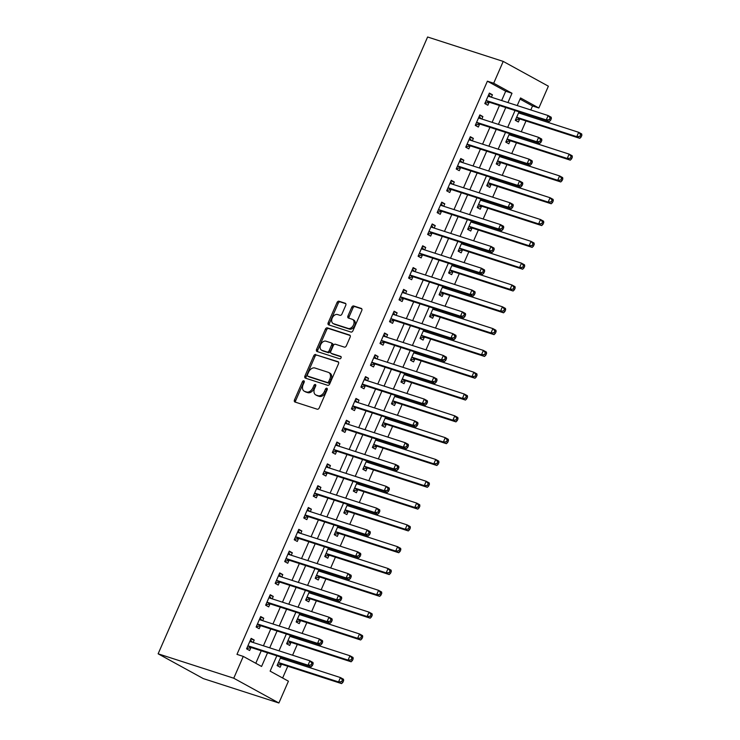 <?xml version="1.0" encoding="UTF-8"?>
<svg xmlns="http://www.w3.org/2000/svg" width="740" height="740" viewBox="0 0 740 740"><rect width="100%" height="100%" fill="white"/><g stroke="black" fill="none" stroke-linecap="round" stroke-linejoin="round"><path stroke-width="1.11" d="M303.825 380.795A1.313 0.897 -61.2 0 0 302.438 381.711L294.483 399.914A1.878 1.286 -61.2 0 0 294.816 401.959A1.878 1.286 -61.2 0 0 294.973 402.024L317.238 409.211A1.878 1.286 -61.2 0 0 319.227 407.897L327.173 389.703A1.313 0.897 -61.2 0 0 325.443 389.138L324.416 391.497A6.013 4.116 -61.2 0 1 318.061 395.697L316.211 395.105A6.013 4.116 -61.2 0 1 315.712 394.892A6.013 4.116 -61.2 0 1 314.639 388.343L315.675 385.984A1.313 0.897 -61.2 0 0 313.936 385.429L312.909 387.788A6.013 4.116 -61.2 0 1 306.554 391.987L304.704 391.386A6.013 4.116 -61.2 0 1 304.205 391.173A6.013 4.116 -61.2 0 1 303.141 384.624L304.168 382.275A1.313 0.897 -61.2 0 0 303.825 380.795M304.316 381.6A1.313 0.897 -61.2 0 0 303.659 382.386L295.704 400.581A1.878 1.286 -61.2 0 0 295.667 402.246M327.321 389.027A1.313 0.897 -61.2 0 0 326.664 389.814L325.637 392.163L324.416 391.497M315.814 385.309A1.313 0.897 -61.2 0 0 315.157 386.095L314.13 388.454L312.909 387.788M345.746 305.361A1.878 1.286 -61.2 0 0 345.414 303.317A1.878 1.286 -61.2 0 0 345.256 303.252L339.012 301.236A1.878 1.286 -61.2 0 0 337.024 302.549L328.19 322.751A1.878 1.286 -61.2 0 0 328.523 324.805A1.878 1.286 -61.2 0 0 328.68 324.869L350.945 332.057A1.878 1.286 -61.2 0 0 352.934 330.743L361.768 310.532A1.878 1.286 -61.2 0 0 361.435 308.488A1.878 1.286 -61.2 0 0 361.277 308.423L353.729 305.981A1.878 1.286 -61.2 0 0 351.74 307.294L347.966 315.943A1.878 1.286 -61.2 0 0 348.3 317.996A1.878 1.286 -61.2 0 0 348.457 318.061L352.194 319.264A5.023 3.441 -61.2 0 1 352.61 319.449A5.023 3.441 -61.2 0 1 353.368 325.212A5.023 3.441 -61.2 0 1 348.189 328.43L333.536 323.695A5.023 3.441 -61.2 0 1 333.12 323.519A5.023 3.441 -61.2 0 1 332.362 317.747A5.023 3.441 -61.2 0 1 337.542 314.537L339.984 315.323A1.878 1.286 -61.2 0 0 341.963 314.01L345.746 305.361M501.637 100.538L505.698 91.233L487.392 81.187L493.691 83.222L503.219 61.411L427.609 37L158.129 653.809L203.287 678.589L278.897 703L288.424 681.188L270.128 671.143L276.825 655.797M487.392 81.187L236.976 654.373L243.275 656.408L233.748 678.219L158.129 653.809M315.739 354.497A1.878 1.286 -61.2 0 0 313.751 355.811L304.926 376.022A1.878 1.286 -61.2 0 0 305.259 378.066A1.878 1.286 -61.2 0 0 305.407 378.131L327.681 385.318A1.878 1.286 -61.2 0 0 329.661 384.005L338.495 363.793A1.878 1.286 -61.2 0 0 338.161 361.749A1.878 1.286 -61.2 0 0 338.004 361.684L316.961 355.163A1.878 1.286 -61.2 0 0 314.972 356.476L306.147 376.688A1.878 1.286 -61.2 0 0 306.101 378.353M316.563 349.391L325.387 329.18A1.878 1.286 -61.2 0 1 327.376 327.866L349.641 335.054A1.878 1.286 -61.2 0 1 349.798 335.118A1.878 1.286 -61.2 0 1 350.131 337.163L346.348 345.811A1.878 1.286 -61.2 0 1 344.368 347.125L335.331 344.211A1.878 1.286 -61.2 0 0 333.351 345.525L330.845 351.26A1.878 1.286 -61.2 0 0 331.178 353.304A1.878 1.286 -61.2 0 0 331.335 353.378L340.733 356.412A1.313 0.897 -61.2 0 1 339.688 358.808L317.044 351.5A1.878 1.286 -61.2 0 1 316.896 351.435A1.878 1.286 -61.2 0 1 316.563 349.391L317.775 350.057L326.608 329.846L325.387 329.18M255.781 663.271L261.248 650.765M263.412 645.807L270.775 628.963M272.94 623.996L280.303 607.152M282.467 602.184L289.83 585.34M292.004 580.373L299.358 563.529M301.532 558.561L308.885 541.717M311.059 536.75L318.413 519.905M320.587 514.938L327.95 498.094M330.114 493.127L337.477 476.283M339.642 471.315L347.005 454.471M349.169 449.504L356.532 432.66M358.706 427.692L366.06 410.848M368.233 405.89L375.587 389.046M377.761 384.079L385.115 367.234M387.288 362.267L394.651 345.423M396.816 340.456L404.179 323.611M406.343 318.644L413.706 301.8M415.871 296.832L423.234 279.988M425.408 275.021L432.761 258.177M434.935 253.21L442.289 236.365M444.463 231.398L451.816 214.554M453.99 209.587L461.353 192.742M463.518 187.775L470.881 170.931M473.045 165.964L480.408 149.119M482.573 144.161L489.935 127.317M492.109 122.35L499.463 105.506M253.136 642.487L254.209 640.035L251.156 638.361L246.587 648.832L249.63 650.506L250.869 647.666M262.663 620.675L263.736 618.224L260.683 616.549L256.114 627.021L259.167 628.695L260.406 625.855M272.19 598.864L273.264 596.412L270.211 594.738L265.642 605.209L268.694 606.883L269.933 604.043M281.727 577.052L282.791 574.601L279.739 572.927L275.169 583.398L278.221 585.072L279.461 582.232M291.255 555.24L292.318 552.789L289.275 551.115L284.697 561.586L287.749 563.26L288.989 560.421M300.782 533.429L301.855 530.987L298.803 529.313L294.224 539.774L297.276 541.449L298.516 538.609M310.31 511.618L311.383 509.176L308.33 507.501L303.752 517.963L306.804 519.637L308.043 516.807M319.837 489.815L320.91 487.364L317.858 485.69L313.288 496.161L316.332 497.835L317.571 494.995M329.365 468.004L330.438 465.553L327.385 463.878L322.816 474.349L325.868 476.024L327.108 473.184M338.892 446.192L339.965 443.741L336.913 442.067L332.343 452.538L335.396 454.212L336.635 451.372M348.429 424.381L349.493 421.93L346.45 420.255L341.871 430.726L344.923 432.401L346.163 429.561M357.957 402.569L359.02 400.118L355.977 398.444L351.398 408.915L354.451 410.589L355.69 407.749M367.484 380.758L368.557 378.307L365.505 376.632L360.926 387.103L363.978 388.778L365.218 385.938M377.012 358.946L378.085 356.495L375.032 354.821L370.453 365.292L373.506 366.966L374.745 364.126M386.539 337.135L387.612 334.684L384.56 333.009L379.99 343.48L383.033 345.154L384.282 342.315M396.067 315.323L397.139 312.872L394.087 311.198L389.518 321.669L392.57 323.343L393.81 320.503M405.603 293.512L406.667 291.07L403.615 289.396L399.045 299.857L402.098 301.532L403.337 298.692M415.131 271.7L416.195 269.258L413.151 267.584L408.572 278.046L411.625 279.72L412.865 276.889M424.658 249.889L425.722 247.447L422.679 245.773L418.1 256.234L421.153 257.909L422.392 255.078M434.186 228.087L435.259 225.635L432.206 223.961L427.628 234.432L430.68 236.106L431.92 233.267M443.713 206.275L444.786 203.824L441.734 202.149L437.155 212.621L440.207 214.295L441.447 211.455M453.241 184.464L454.314 182.012L451.261 180.338L446.692 190.809L449.735 192.483L450.984 189.644M462.768 162.652L463.841 160.201L460.789 158.526L456.219 168.998L459.272 170.672L460.511 167.832M472.305 140.84L473.369 138.389L470.316 136.715L465.747 147.186L468.799 148.86L470.039 146.021M481.832 119.029L482.896 116.578L479.853 114.904L475.274 125.374L478.327 127.049L479.566 124.209M491.36 97.218L492.433 94.766L489.38 93.092L484.802 103.563L487.854 105.237L489.094 102.398M282.625 678.007L287.777 666.231M289.941 661.264L290.413 660.191M292.587 655.224L297.304 644.42M299.469 639.452L299.94 638.38M302.114 633.412L306.832 622.608M309.006 617.641L309.468 616.568M311.642 611.601L316.359 600.797M318.533 595.83L319.005 594.757M321.169 589.789L325.887 578.985M328.061 574.018L328.532 572.945M330.697 567.978L335.414 557.174M337.588 552.207L338.06 551.134M340.224 546.166L344.951 535.362M347.115 530.395L347.587 529.322M349.761 524.355L354.479 513.551M356.643 508.584L357.115 507.51M359.289 502.543L364.006 491.739M366.171 486.781L366.642 485.699M368.816 480.732L373.534 469.937M375.707 464.97L376.17 463.888M378.344 458.92L383.061 448.125M385.235 443.158L385.707 442.076M387.871 437.118L392.589 426.314M394.762 421.347L395.234 420.274M397.399 415.307L402.116 404.503M404.29 399.535L404.762 398.462M406.926 393.495L411.653 382.691M413.817 377.724L414.289 376.651M416.463 371.684L421.18 360.88M423.345 355.912L423.817 354.839M425.99 349.872L430.708 339.068M432.872 334.101L433.344 333.028M435.518 328.061L440.235 317.257M442.409 312.289L442.871 311.216M445.045 306.249L449.763 295.445M451.937 290.478L452.408 289.405M454.573 284.438L459.29 273.634M461.464 268.666L461.936 267.593M464.1 262.626L468.827 251.822M470.992 246.864L471.463 245.782M473.628 240.814L478.355 230.02M480.519 225.053L480.991 223.97M483.165 219.003L487.882 208.208M490.046 203.241L490.518 202.159M492.692 197.201L497.41 186.397M499.583 181.429L500.046 180.357M502.22 175.389L506.937 164.585M509.111 159.618L509.573 158.545M511.747 153.578L516.465 142.774M518.638 137.806L519.11 136.733M521.274 131.766L525.992 120.962M528.166 115.995L528.638 114.922M530.802 109.955L532.541 105.968L520.044 99.105M280.802 657.083L277.093 665.574L280.146 667.249L281.385 664.409M283.642 659.229L284.114 658.156M290.33 635.272L286.621 643.763L289.673 645.437L290.913 642.598M293.179 637.418L293.641 636.345M299.857 613.46L296.148 621.952L299.2 623.626L300.44 620.786M302.706 615.606L303.178 614.533M309.385 591.649L305.675 600.14L308.728 601.814L309.968 598.975M312.234 593.795L312.706 592.721M318.912 569.837L315.203 578.329L318.256 580.003L319.495 577.172M321.761 571.983L322.233 570.91M328.449 548.035L324.74 556.517L327.783 558.201L329.022 555.361M331.289 550.172L331.761 549.099M337.976 526.223L334.267 534.715L337.311 536.389L338.559 533.549M340.816 528.369L341.288 527.287M347.504 504.412L343.795 512.903L346.847 514.577L348.087 511.738M350.344 506.558L350.815 505.476M357.032 482.6L353.322 491.092L356.375 492.766L357.614 489.926M359.881 484.746L360.343 483.664M366.559 460.789L362.85 469.28L365.902 470.954L367.142 468.115M369.408 462.935L369.88 461.862M376.087 438.977L372.377 447.469L375.43 449.143L376.669 446.303M378.936 441.123L379.407 440.05M385.614 417.166L381.905 425.657L384.957 427.332L386.197 424.492M388.463 419.312L388.935 418.239M395.151 395.354L391.442 403.846L394.485 405.52L395.724 402.68M397.99 397.5L398.462 396.427M404.678 373.543L400.969 382.034L404.022 383.709L405.261 380.869M407.518 375.689L407.99 374.616M414.206 351.731L410.496 360.223L413.549 361.897L414.789 359.057M417.046 353.877L417.517 352.804M423.733 329.92L420.024 338.411L423.077 340.086L424.316 337.255M426.582 332.066L427.045 330.993M433.261 308.108L429.552 316.6L432.604 318.274L433.844 315.443M436.11 310.254L436.582 309.181M442.788 286.306L439.079 294.798L442.132 296.472L443.371 293.632M445.637 288.452L446.109 287.37M452.316 264.495L448.607 272.986L451.659 274.66L452.899 271.821M455.165 266.641L455.637 265.558M461.853 242.683L458.143 251.175L461.187 252.849L462.426 250.009M464.692 244.829L465.164 243.747M471.38 220.871L467.671 229.363L470.723 231.037L471.963 228.197M474.22 223.018L474.691 221.945M480.908 199.06L477.198 207.552L480.251 209.226L481.49 206.386M483.747 201.206L484.219 200.133M490.435 177.249L486.726 185.74L489.778 187.414L491.018 184.575M493.284 179.394L493.747 178.322M499.963 155.437L496.253 163.929L499.306 165.603L500.545 162.763M502.812 157.583L503.283 156.51M509.49 133.626L505.781 142.117L508.833 143.791L510.073 140.952M512.339 135.772L512.811 134.699M519.027 111.814L515.308 120.306L518.361 121.98L519.6 119.14M521.866 113.96L522.338 112.887M503.219 61.411L548.377 86.192L538.85 108.003L520.544 97.958L517.214 105.57M532.541 105.968L538.85 108.003M507.936 102.573L511.997 93.268L493.691 83.222M243.275 656.408L261.581 666.453L267.547 652.8M269.712 647.833L277.075 630.989M279.239 626.031L286.602 609.187M288.776 604.219L296.13 587.375M298.303 582.408L305.657 565.563M307.831 560.596L315.185 543.752M317.358 538.785L324.721 521.941M326.886 516.973L334.249 500.129M336.413 495.162L343.776 478.318M345.941 473.35L353.304 456.506M355.478 451.539L362.831 434.695M365.005 429.727L372.359 412.883M374.532 407.916L381.896 391.072M384.06 386.114L391.423 369.269M393.588 364.302L400.95 347.458M403.115 342.49L410.478 325.646M412.652 320.679L420.006 303.835M422.179 298.868L429.533 282.023M431.707 277.056L439.061 260.212M441.234 255.245L448.597 238.4M450.762 233.433L458.125 216.589M460.289 211.621L467.652 194.777M469.817 189.81L477.18 172.966M479.354 167.999L486.707 151.154M488.881 146.196L496.235 129.352M498.409 124.385L505.762 107.541M233.748 678.219L278.897 703M515.049 110.538L507.686 127.382M505.522 132.34L498.159 149.184M495.994 154.151L488.631 170.996M486.457 175.963L479.104 192.807M476.93 197.774L469.576 214.619M467.403 219.586L460.049 236.43M457.875 241.397L450.512 258.242M448.348 263.209L440.985 280.053M438.82 285.02L431.457 301.864M429.293 306.832L421.93 323.676M419.756 328.643L412.402 345.488M410.228 350.455L402.875 367.299M400.701 372.257L393.338 389.101M391.173 394.069L383.81 410.913M381.646 415.88L374.283 432.724M372.118 437.692L364.755 454.536M362.582 459.503L355.228 476.347M353.054 481.315L345.7 498.159M343.526 503.126L336.173 519.97M333.999 524.938L326.636 541.782M324.471 546.749L317.108 563.593M314.944 568.561L307.581 585.405M305.417 590.372L298.054 607.216M295.88 612.184L288.526 629.028M286.352 633.986L278.999 650.83M505.698 91.233L511.997 93.268M254.209 640.035L250.897 638.962M263.736 618.224L260.425 617.151M273.264 596.412L269.952 595.349M282.791 574.601L279.479 573.537M292.318 552.789L289.007 551.726M301.855 530.987L298.535 529.914M311.383 509.176L308.062 508.102M320.91 487.364L317.599 486.291M330.438 465.553L327.126 464.48M339.965 443.741L336.654 442.668M349.493 421.93L346.181 420.857M359.02 400.118L355.709 399.045M368.557 378.307L365.236 377.233M378.085 356.495L374.764 355.431M387.612 334.684L384.3 333.62M397.139 312.872L393.828 311.808M406.667 291.07L403.356 289.997M416.195 269.258L412.883 268.185M425.722 247.447L422.411 246.374M435.259 225.635L431.938 224.562M444.786 203.824L441.466 202.751M454.314 182.012L451.002 180.939M463.841 160.201L460.53 159.128M473.369 138.389L470.057 137.316M482.896 116.578L479.585 115.514M492.433 94.766L489.112 93.703M304.205 391.173L305.426 391.839A6.013 4.116 -61.2 0 0 305.925 392.061L304.704 391.386M314.13 388.454A6.013 4.116 -61.2 0 1 307.775 392.653L305.925 392.061M315.712 394.892L316.933 395.558A6.013 4.116 -61.2 0 0 317.423 395.771L316.211 395.105M325.637 392.163A6.013 4.116 -61.2 0 1 319.282 396.372L317.423 395.771M338.532 362.128L316.961 355.163M307.479 374.699A1.313 0.897 -61.2 0 0 307.822 376.17L327.367 382.488A1.313 0.897 -61.2 0 0 328.754 381.562L329.837 379.084A6.013 4.116 -61.2 0 0 328.773 372.535A6.013 4.116 -61.2 0 0 328.273 372.322L314.916 368.011A6.013 4.116 -61.2 0 0 308.562 372.211L307.479 374.699M308.83 376.734A1.313 0.897 -61.2 0 0 309.043 376.845L307.822 376.17M328.773 372.535L329.994 373.21A6.013 4.116 -61.2 0 1 331.058 379.75L329.975 382.238A1.313 0.897 -61.2 0 1 328.588 383.154L309.043 376.845M350.168 335.498L328.597 328.532A1.878 1.286 -61.2 0 0 326.608 329.846M332.26 353.887A1.878 1.286 -61.2 0 0 332.399 353.979A1.878 1.286 -61.2 0 0 332.556 354.044L341.149 356.819M325.961 341.186A5.023 3.441 -61.2 0 0 320.79 344.405A5.023 3.441 -61.2 0 0 321.549 350.168A5.023 3.441 -61.2 0 0 321.965 350.353L327.126 352.018A1.878 1.286 -61.2 0 0 329.115 350.704L331.622 344.97A1.878 1.286 -61.2 0 0 331.279 342.925A1.878 1.286 -61.2 0 0 331.132 342.851L325.961 341.186M321.549 350.168L322.769 350.843A5.023 3.441 -61.2 0 0 323.177 351.019L321.965 350.353M331.428 343.018L332.353 343.526A1.878 1.286 -61.2 0 1 332.5 343.591A1.878 1.286 -61.2 0 1 332.834 345.636L330.327 351.371A1.878 1.286 -61.2 0 1 328.347 352.684L323.177 351.019M317.775 350.057A1.878 1.286 -61.2 0 0 317.738 351.722M333.12 323.519L334.341 324.185A5.023 3.441 -61.2 0 0 334.757 324.37L333.536 323.695M352.61 319.449L353.831 320.115A5.023 3.441 -61.2 0 1 354.589 325.887A5.023 3.441 -61.2 0 1 349.41 329.096L334.757 324.37M361.805 308.867L354.95 306.656A1.878 1.286 -61.2 0 0 352.962 307.97L349.188 316.618A1.878 1.286 -61.2 0 0 349.151 318.283M345.784 303.696L340.233 301.901A1.878 1.286 -61.2 0 0 338.245 303.215L329.411 323.426A1.878 1.286 -61.2 0 0 329.374 325.091M282.948 659.007L281.487 657.305M277.26 665.186L281.579 664.372A1.915 1.313 118.8 0 1 282.107 664.4L341.593 683.603L338.541 681.929L340.446 677.572L280.96 658.36A1.915 1.313 118.8 0 1 280.802 658.295A1.915 1.313 118.8 0 1 280.543 658.082L280.423 657.943M278.332 662.735L278.527 662.698A1.915 1.313 118.8 0 1 279.054 662.726L338.541 681.929L341.667 681.651L342.888 682.326L343.647 680.578L342.426 679.903L341.667 681.651M342.426 679.903L340.446 677.572L343.499 679.246L343.647 680.578M342.888 682.326L341.593 683.603M248.548 645.983L251.6 647.657L311.087 666.86L308.034 665.186L248.548 645.983A1.915 1.313 -61.2 0 0 248.02 645.955L247.826 645.992M311.161 664.909L308.034 665.186L309.94 660.82L312.992 662.494L313.14 663.836L311.919 663.16L311.161 664.909L312.382 665.574L313.14 663.836M249.917 641.201L250.037 641.34A1.915 1.313 -61.2 0 0 250.296 641.552A1.915 1.313 -61.2 0 0 250.453 641.617L309.94 660.82L311.919 663.16M251.6 647.657A1.915 1.313 -61.2 0 0 251.073 647.63L246.753 648.443M250.462 639.961L252.442 642.265M311.087 666.86L312.382 665.574M292.476 637.196L291.014 635.494M286.787 643.375L291.107 642.561A1.915 1.313 118.8 0 1 291.634 642.588L351.121 661.791L348.068 660.117L349.974 655.76L290.487 636.548A1.915 1.313 118.8 0 1 290.33 636.483A1.915 1.313 118.8 0 1 290.071 636.271L289.95 636.132M287.86 640.923L288.054 640.886A1.915 1.313 118.8 0 1 288.582 640.914L348.068 660.117L351.195 659.84L352.416 660.515L353.174 658.766L351.953 658.101L351.195 659.84M351.953 658.101L349.974 655.76L353.026 657.435L353.174 658.766M352.416 660.515L351.121 661.791M302.003 615.384L300.542 613.682M296.315 621.563L300.634 620.749A1.915 1.313 118.8 0 1 301.161 620.777L360.648 639.98L357.596 638.305L359.501 633.949L300.014 614.746A1.915 1.313 118.8 0 1 299.857 614.672A1.915 1.313 118.8 0 1 299.608 614.459L299.478 614.32M297.387 619.112L297.591 619.075A1.915 1.313 118.8 0 1 298.109 619.102L357.596 638.305L360.722 638.028L361.943 638.703L362.702 636.955L361.49 636.289L360.722 638.028M361.49 636.289L359.501 633.949L362.554 635.623L362.702 636.955M361.943 638.703L360.648 639.98M311.531 593.573L310.069 591.87M305.851 599.752L310.171 598.938A1.915 1.313 118.8 0 1 310.689 598.965L370.176 618.168L367.123 616.494L369.029 612.137L309.551 592.934A1.915 1.313 118.8 0 1 309.394 592.86A1.915 1.313 118.8 0 1 309.135 592.657L309.015 592.509M306.915 597.3L307.118 597.263A1.915 1.313 118.8 0 1 307.646 597.291L367.123 616.494L370.25 616.216L371.471 616.892L372.239 615.144L371.018 614.477L370.25 616.216M371.018 614.477L369.029 612.137L372.081 613.812L372.239 615.144M371.471 616.892L370.176 618.168M258.075 624.172L261.127 625.846L320.614 645.049L317.562 643.375L258.075 624.172A1.915 1.313 -61.2 0 0 257.548 624.144L257.354 624.181M320.688 643.097L317.562 643.375L319.467 639.009L322.52 640.683L322.668 642.024L321.447 641.349L320.688 643.097L321.909 643.763L322.668 642.024M259.444 619.389L259.564 619.528A1.915 1.313 -61.2 0 0 259.823 619.741A1.915 1.313 -61.2 0 0 259.981 619.805L319.467 639.009L321.447 641.349M261.127 625.846A1.915 1.313 -61.2 0 0 260.6 625.818L256.281 626.632M259.99 618.15L261.969 620.453M320.614 645.049L321.909 643.763M267.603 602.36L270.655 604.034L330.142 623.237L327.089 621.563L267.603 602.36A1.915 1.313 -61.2 0 0 267.075 602.332L266.881 602.369M330.216 621.285L327.089 621.563L328.995 617.206L332.047 618.88L332.195 620.212L330.974 619.547L330.216 621.285L331.437 621.961L332.195 620.212M268.971 597.578L269.092 597.716A1.915 1.313 -61.2 0 0 269.351 597.929A1.915 1.313 -61.2 0 0 269.508 597.994L328.995 617.206L330.974 619.547M270.655 604.034A1.915 1.313 -61.2 0 0 270.128 604.007L265.808 604.821M269.517 596.338L271.497 598.641M330.142 623.237L331.437 621.961M277.13 580.548L280.183 582.223L339.669 601.426L336.617 599.752L277.13 580.548A1.915 1.313 -61.2 0 0 276.612 580.521L276.409 580.558M339.743 599.474L336.617 599.752L338.522 595.395L341.575 597.069L341.723 598.401L340.502 597.735L339.743 599.474L340.964 600.149L341.723 598.401M278.499 575.766L278.619 575.905A1.915 1.313 -61.2 0 0 278.878 576.118A1.915 1.313 -61.2 0 0 279.036 576.183L338.522 595.395L340.502 597.735M280.183 582.223A1.915 1.313 -61.2 0 0 279.655 582.195L275.336 583.009M279.045 574.527L281.024 576.83M339.669 601.426L340.964 600.149M321.058 571.761L319.606 570.059M315.379 577.949L319.699 577.135A1.915 1.313 118.8 0 1 320.226 577.154L379.703 596.357L376.66 594.683L378.565 590.326L319.079 571.123A1.915 1.313 118.8 0 1 318.921 571.049A1.915 1.313 118.8 0 1 318.663 570.845L318.542 570.697M316.443 575.498L316.646 575.452A1.915 1.313 118.8 0 1 317.173 575.48L376.66 594.683L379.777 594.405L380.998 595.08L381.766 593.332L380.545 592.666L379.777 594.405M380.545 592.666L378.565 590.326L381.609 592L381.766 593.332M380.998 595.08L379.703 596.357M286.667 558.737L289.71 560.411L349.197 579.614L346.144 577.94L286.667 558.737A1.915 1.313 -61.2 0 0 286.139 558.709L285.936 558.746M349.271 577.663L346.144 577.94L348.05 573.583L351.102 575.258L351.26 576.59L350.039 575.923L349.271 577.663L350.492 578.338L351.26 576.59M288.036 553.955L288.156 554.094A1.915 1.313 -61.2 0 0 288.406 554.306A1.915 1.313 -61.2 0 0 288.572 554.38L348.05 573.583L350.039 575.923M289.71 560.411A1.915 1.313 -61.2 0 0 289.192 560.384L284.863 561.198M288.572 552.715L290.552 555.019M349.197 579.614L350.492 578.338M330.595 549.949L329.134 548.248M324.906 556.138L329.226 555.324A1.915 1.313 118.8 0 1 329.753 555.342L389.24 574.554L386.188 572.88L388.093 568.514L328.606 549.311A1.915 1.313 118.8 0 1 328.449 549.237A1.915 1.313 118.8 0 1 328.19 549.034L328.07 548.895M325.979 553.687L326.174 553.649A1.915 1.313 118.8 0 1 326.701 553.668L386.188 572.88L389.314 572.603L390.526 573.269L391.293 571.521L390.072 570.855L389.314 572.603M390.072 570.855L388.093 568.514L391.146 570.188L391.293 571.521M390.526 573.269L389.24 574.554M296.194 536.926L299.238 538.6L358.724 557.803L355.672 556.129L296.194 536.926A1.915 1.313 -61.2 0 0 295.667 536.898L295.464 536.935M358.798 555.851L355.672 556.129L357.577 551.772L360.63 553.446L360.787 554.778L359.566 554.112L358.798 555.851L360.019 556.526L360.787 554.778M297.563 532.143L297.683 532.291A1.915 1.313 -61.2 0 0 297.943 532.495A1.915 1.313 -61.2 0 0 298.1 532.569L357.577 551.772L359.566 554.112M299.238 538.6A1.915 1.313 -61.2 0 0 298.72 538.572L294.4 539.386M298.1 530.904L300.079 533.207M358.724 557.803L360.019 556.526M340.123 528.138L338.661 526.445M334.434 534.326L338.754 533.512A1.915 1.313 118.8 0 1 339.281 533.531L398.768 552.743L395.715 551.069L397.621 546.703L338.134 527.5A1.915 1.313 118.8 0 1 337.976 527.435A1.915 1.313 118.8 0 1 337.718 527.222L337.597 527.084M335.507 531.875L335.701 531.838A1.915 1.313 118.8 0 1 336.228 531.857L395.715 551.069L398.842 550.791L400.062 551.457L400.821 549.709L399.6 549.043L398.842 550.791M399.6 549.043L397.621 546.703L400.673 548.377L400.821 549.709M400.062 551.457L398.768 552.743M305.722 515.114L308.774 516.788L368.252 536.001L365.209 534.317L305.722 515.114A1.915 1.313 -61.2 0 0 305.195 515.096L305 515.133M368.326 534.049L365.209 534.317L367.114 529.96L370.157 531.635L370.315 532.966L369.094 532.301L368.326 534.049L369.547 534.715L370.315 532.966M307.091 510.332L307.211 510.48A1.915 1.313 -61.2 0 0 307.47 510.683A1.915 1.313 -61.2 0 0 307.627 510.757L367.114 529.96L369.094 532.301M308.774 516.788A1.915 1.313 -61.2 0 0 308.247 516.77L303.927 517.584M307.637 509.092L309.616 511.396M368.252 536.001L369.547 534.715M349.65 506.327L348.189 504.634M343.961 512.515L348.281 511.701A1.915 1.313 118.8 0 1 348.808 511.729L408.295 530.932L405.243 529.257L407.148 524.891L347.661 505.688A1.915 1.313 118.8 0 1 347.504 505.624A1.915 1.313 118.8 0 1 347.245 505.411L347.125 505.272M345.034 510.063L345.229 510.026A1.915 1.313 118.8 0 1 345.756 510.054L405.243 529.257L408.369 528.98L409.59 529.646L410.349 527.907L409.128 527.232L408.369 528.98M409.128 527.232L407.148 524.891L410.2 526.566L410.349 527.907M409.59 529.646L408.295 530.932M315.249 493.303L318.302 494.977L377.789 514.189L374.736 512.515L315.249 493.303A1.915 1.313 -61.2 0 0 314.722 493.284L314.528 493.321M377.863 512.237L374.736 512.515L376.642 508.149L379.694 509.823L379.842 511.155L378.621 510.489L377.863 512.237L379.084 512.903L379.842 511.155M316.618 488.529L316.739 488.668A1.915 1.313 -61.2 0 0 316.998 488.872A1.915 1.313 -61.2 0 0 317.155 488.946L376.642 508.149L378.621 510.489M318.302 494.977A1.915 1.313 -61.2 0 0 317.775 494.958L313.455 495.772M317.164 487.281L319.144 489.584M377.789 514.189L379.084 512.903M359.178 484.515L357.716 482.822M353.489 490.703L357.809 489.889A1.915 1.313 118.8 0 1 358.336 489.917L417.822 509.12L414.77 507.446L416.675 503.08L357.189 483.877A1.915 1.313 118.8 0 1 357.032 483.812A1.915 1.313 118.8 0 1 356.772 483.599L356.652 483.46M354.562 488.252L354.756 488.215A1.915 1.313 118.8 0 1 355.283 488.243L414.77 507.446L417.897 507.168L419.118 507.834L419.876 506.095L418.655 505.42L417.897 507.168M418.655 505.42L416.675 503.08L419.728 504.754L419.876 506.095M419.118 507.834L417.822 509.12M324.777 471.491L327.829 473.165L387.316 492.377L384.264 490.703L324.777 471.491A1.915 1.313 -61.2 0 0 324.25 471.473L324.055 471.51M387.39 490.426L384.264 490.703L386.169 486.337L389.221 488.012L389.37 489.344L388.149 488.678L387.39 490.426L388.611 491.092L389.37 489.344M326.146 466.718L326.266 466.857A1.915 1.313 -61.2 0 0 326.525 467.07A1.915 1.313 -61.2 0 0 326.682 467.134L386.169 486.337L388.149 488.678M327.829 473.165A1.915 1.313 -61.2 0 0 327.302 473.147L322.982 473.961M326.692 465.469L328.671 467.773M387.316 492.377L388.611 491.092M368.705 462.704L367.243 461.011M363.016 468.892L367.336 468.078A1.915 1.313 118.8 0 1 367.863 468.106L427.35 487.309L424.298 485.634L426.203 481.268L366.716 462.065A1.915 1.313 118.8 0 1 366.559 462A1.915 1.313 118.8 0 1 366.309 461.788L366.189 461.649M364.089 466.44L364.293 466.404A1.915 1.313 118.8 0 1 364.811 466.431L424.298 485.634L427.424 485.357L428.645 486.023L429.404 484.284L428.192 483.609L427.424 485.357M428.192 483.609L426.203 481.268L429.256 482.943L429.404 484.284M428.645 486.023L427.35 487.309M334.304 449.689L337.357 451.363L396.844 470.566L393.791 468.892L334.304 449.689A1.915 1.313 -61.2 0 0 333.777 449.661L333.583 449.698M396.918 468.614L393.791 468.892L395.697 464.526L398.749 466.2L398.897 467.541L397.676 466.866L396.918 468.614L398.139 469.28L398.897 467.541M335.673 444.907L335.793 445.045A1.915 1.313 -61.2 0 0 336.053 445.258A1.915 1.313 -61.2 0 0 336.21 445.323L395.697 464.526L397.676 466.866M337.357 451.363A1.915 1.313 -61.2 0 0 336.829 451.335L332.51 452.149M336.219 443.658L338.199 445.961M396.844 470.566L398.139 469.28M378.233 440.901L376.771 439.199M372.553 447.08L376.873 446.266A1.915 1.313 118.8 0 1 377.391 446.294L436.878 465.497L433.825 463.823L435.731 459.457L376.253 440.254A1.915 1.313 118.8 0 1 376.096 440.189A1.915 1.313 118.8 0 1 375.837 439.976L375.716 439.838M373.617 444.629L373.82 444.592A1.915 1.313 118.8 0 1 374.348 444.62L433.825 463.823L436.952 463.545L438.173 464.211L438.94 462.472L437.719 461.797L436.952 463.545M437.719 461.797L435.731 459.457L438.783 461.131L438.94 462.472M438.173 464.211L436.878 465.497M343.832 427.877L346.884 429.552L406.371 448.755L403.319 447.08L343.832 427.877A1.915 1.313 -61.2 0 0 343.314 427.85L343.11 427.887M406.445 446.803L403.319 447.08L405.224 442.714L408.276 444.389L408.425 445.73L407.204 445.055L406.445 446.803L407.666 447.469L408.425 445.73M345.201 423.095L345.33 423.234A1.915 1.313 -61.2 0 0 345.58 423.447A1.915 1.313 -61.2 0 0 345.737 423.511L405.224 442.714L407.204 445.055M346.884 429.552A1.915 1.313 -61.2 0 0 346.357 429.524L342.037 430.338M345.746 421.846L347.726 424.15M406.371 448.755L407.666 447.469M387.769 419.09L386.308 417.388M382.081 425.269L386.4 424.455A1.915 1.313 118.8 0 1 386.928 424.483L446.405 443.686L443.362 442.011L445.267 437.654L385.781 418.442A1.915 1.313 118.8 0 1 385.623 418.378A1.915 1.313 118.8 0 1 385.364 418.165L385.244 418.026M383.144 422.818L383.348 422.781A1.915 1.313 118.8 0 1 383.875 422.808L443.362 442.011L446.479 441.734L447.7 442.409L448.468 440.661L447.247 439.986L446.479 441.734M447.247 439.986L445.267 437.654L448.311 439.329L448.468 440.661M447.7 442.409L446.405 443.686M353.368 406.066L356.412 407.74L415.899 426.943L412.846 425.269L353.368 406.066A1.915 1.313 -61.2 0 0 352.841 406.038L352.638 406.075M415.973 424.991L412.846 425.269L414.752 420.903L417.804 422.577L417.961 423.918L416.74 423.243L415.973 424.991L417.194 425.657L417.961 423.918M354.738 401.284L354.858 401.422A1.915 1.313 -61.2 0 0 355.108 401.635A1.915 1.313 -61.2 0 0 355.274 401.7L414.752 420.903L416.74 423.243M356.412 407.74A1.915 1.313 -61.2 0 0 355.894 407.712L351.565 408.526M355.274 400.044L357.254 402.338M415.899 426.943L417.194 425.657M397.297 397.278L395.835 395.576M391.608 403.457L395.928 402.643A1.915 1.313 118.8 0 1 396.455 402.671L455.942 421.874L452.889 420.2L454.795 415.843L395.308 396.631A1.915 1.313 118.8 0 1 395.151 396.566A1.915 1.313 118.8 0 1 394.892 396.353L394.772 396.214M392.681 401.006L392.875 400.969A1.915 1.313 118.8 0 1 393.403 400.997L452.889 420.2L456.016 419.922L457.237 420.598L457.995 418.849L456.774 418.183L456.016 419.922M456.774 418.183L454.795 415.843L457.847 417.517L457.995 418.849M457.237 420.598L455.942 421.874M362.896 384.254L365.939 385.929L425.426 405.132L422.374 403.457L362.896 384.254A1.915 1.313 -61.2 0 0 362.369 384.226L362.165 384.264M425.5 403.18L422.374 403.457L424.288 399.091L427.332 400.766L427.489 402.107L426.268 401.432L425.5 403.18L426.721 403.846L427.489 402.107M364.265 379.472L364.385 379.611A1.915 1.313 -61.2 0 0 364.644 379.824A1.915 1.313 -61.2 0 0 364.802 379.888L424.288 399.091L426.268 401.432M365.939 385.929A1.915 1.313 -61.2 0 0 365.421 385.901L361.101 386.715M364.802 378.233L366.781 380.536M425.426 405.132L426.721 403.846M406.824 375.467L405.363 373.765M401.136 381.646L405.455 380.832A1.915 1.313 118.8 0 1 405.983 380.86L465.469 400.062L462.417 398.388L464.322 394.032L404.836 374.819A1.915 1.313 118.8 0 1 404.678 374.755A1.915 1.313 118.8 0 1 404.419 374.542L404.299 374.403M402.209 379.195L402.403 379.157A1.915 1.313 118.8 0 1 402.93 379.185L462.417 398.388L465.543 398.111L466.764 398.786L467.523 397.038L466.302 396.372L465.543 398.111M466.302 396.372L464.322 394.032L467.375 395.706L467.523 397.038M466.764 398.786L465.469 400.062M372.424 362.443L375.476 364.117L434.954 383.32L431.91 381.646L372.424 362.443A1.915 1.313 -61.2 0 0 371.896 362.415L371.702 362.452M435.037 381.368L431.91 381.646L433.816 377.289L436.859 378.963L437.016 380.295L435.795 379.62L435.037 381.368L436.249 382.043L437.016 380.295M373.793 357.661L373.913 357.799A1.915 1.313 -61.2 0 0 374.172 358.012A1.915 1.313 -61.2 0 0 374.329 358.077L433.816 377.289L435.795 379.62M375.476 364.117A1.915 1.313 -61.2 0 0 374.949 364.089L370.629 364.903M374.338 356.421L376.318 358.724M434.954 383.32L436.249 382.043M416.352 353.655L414.89 351.953M410.663 359.834L414.983 359.02A1.915 1.313 118.8 0 1 415.51 359.048L474.997 378.251L471.944 376.577L473.85 372.22L414.363 353.017A1.915 1.313 118.8 0 1 414.206 352.943A1.915 1.313 118.8 0 1 413.947 352.74L413.827 352.591M411.736 357.383L411.93 357.346A1.915 1.313 118.8 0 1 412.457 357.374L471.944 376.577L475.071 376.299L476.292 376.975L477.05 375.226L475.829 374.56L475.071 376.299M475.829 374.56L473.85 372.22L476.902 373.894L477.05 375.226M476.292 376.975L474.997 378.251M381.951 340.631L385.004 342.305L444.49 361.509L441.438 359.834L381.951 340.631A1.915 1.313 -61.2 0 0 381.424 340.604L381.23 340.641M444.564 359.557L441.438 359.834L443.343 355.478L446.396 357.152L446.544 358.484L445.323 357.818L444.564 359.557L445.785 360.232L446.544 358.484M383.32 335.849L383.44 335.988A1.915 1.313 -61.2 0 0 383.699 336.2A1.915 1.313 -61.2 0 0 383.857 336.265L443.343 355.478L445.323 357.818M385.004 342.305A1.915 1.313 -61.2 0 0 384.476 342.278L380.157 343.092M383.866 334.61L385.845 336.913M444.49 361.509L445.785 360.232M425.879 331.844L424.418 330.142M420.19 338.023L424.51 337.209A1.915 1.313 118.8 0 1 425.038 337.236L484.524 356.44L481.472 354.765L483.377 350.409L423.891 331.206A1.915 1.313 118.8 0 1 423.733 331.132A1.915 1.313 118.8 0 1 423.474 330.928L423.354 330.78M421.264 335.581L421.467 335.535A1.915 1.313 118.8 0 1 421.985 335.562L481.472 354.765L484.598 354.488L485.819 355.163L486.578 353.415L485.357 352.749L484.598 354.488M485.357 352.749L483.377 350.409L486.43 352.083L486.578 353.415M485.819 355.163L484.524 356.44M391.479 318.82L394.531 320.494L454.018 339.697L450.965 338.023L391.479 318.82A1.915 1.313 -61.2 0 0 390.951 318.792L390.757 318.829M454.092 337.745L450.965 338.023L452.871 333.666L455.923 335.34L456.071 336.672L454.85 336.006L454.092 337.745L455.313 338.421L456.071 336.672M392.848 314.038L392.968 314.176A1.915 1.313 -61.2 0 0 393.227 314.389A1.915 1.313 -61.2 0 0 393.384 314.463L452.871 333.666L454.85 336.006M394.531 320.494A1.915 1.313 -61.2 0 0 394.004 320.466L389.684 321.28M393.393 312.798L395.373 315.101M454.018 339.697L455.313 338.421M435.407 310.032L433.945 308.33M429.718 316.221L434.038 315.407A1.915 1.313 118.8 0 1 434.565 315.425L494.052 334.637L490.999 332.963L492.905 328.597L433.427 309.394A1.915 1.313 118.8 0 1 433.261 309.32A1.915 1.313 118.8 0 1 433.011 309.117L432.891 308.978M430.791 313.769L430.995 313.732A1.915 1.313 118.8 0 1 431.513 313.751L490.999 332.963L494.126 332.686L495.347 333.351L496.115 331.603L494.894 330.937L494.126 332.686M494.894 330.937L492.905 328.597L495.957 330.271L496.115 331.603M495.347 333.351L494.052 334.637M401.006 297.008L404.059 298.683L463.545 317.886L460.493 316.211L401.006 297.008A1.915 1.313 -61.2 0 0 400.479 296.981L400.285 297.018M463.619 315.934L460.493 316.211L462.398 311.855L465.451 313.529L465.599 314.861L464.378 314.195L463.619 315.934L464.84 316.609L465.599 314.861M402.375 292.226L402.495 292.374A1.915 1.313 -61.2 0 0 402.754 292.578A1.915 1.313 -61.2 0 0 402.911 292.651L462.398 311.855L464.378 314.195M404.059 298.683A1.915 1.313 -61.2 0 0 403.531 298.655L399.212 299.469M402.921 290.986L404.9 293.29M463.545 317.886L464.84 316.609M444.934 288.221L443.473 286.519M439.255 294.409L443.575 293.595A1.915 1.313 118.8 0 1 444.093 293.614L503.579 312.826L500.527 311.151L502.432 306.786L442.955 287.582A1.915 1.313 118.8 0 1 442.798 287.509A1.915 1.313 118.8 0 1 442.539 287.305L442.418 287.166M440.319 291.958L440.522 291.921A1.915 1.313 118.8 0 1 441.049 291.939L500.527 311.151L503.653 310.874L504.874 311.54L505.642 309.792L504.421 309.126L503.653 310.874M504.421 309.126L502.432 306.786L505.485 308.46L505.642 309.792M504.874 311.54L503.579 312.826M410.534 275.197L413.586 276.871L473.073 296.074L470.02 294.4L410.534 275.197A1.915 1.313 -61.2 0 0 410.016 275.169L409.812 275.215M473.147 294.122L470.02 294.4L471.926 290.043L474.978 291.717L475.126 293.049L473.915 292.383L473.147 294.122L474.368 294.798L475.126 293.049M411.903 270.414L412.032 270.562A1.915 1.313 -61.2 0 0 412.282 270.766A1.915 1.313 -61.2 0 0 412.439 270.84L471.926 290.043L473.915 292.383M413.586 276.871A1.915 1.313 -61.2 0 0 413.059 276.853L408.739 277.667M412.448 269.175L414.428 271.478M473.073 296.074L474.368 294.798M454.471 266.409L453.01 264.716M448.782 272.598L453.102 271.784A1.915 1.313 118.8 0 1 453.629 271.811L513.107 291.014L510.063 289.34L511.969 284.974L452.482 265.771A1.915 1.313 118.8 0 1 452.325 265.706A1.915 1.313 118.8 0 1 452.066 265.493L451.946 265.355M449.846 270.146L450.05 270.109A1.915 1.313 118.8 0 1 450.577 270.137L510.063 289.34L513.181 289.062L514.402 289.729L515.17 287.98L513.949 287.314L513.181 289.062M513.949 287.314L511.969 284.974L515.012 286.648L515.17 287.98M514.402 289.729L513.107 291.014M420.07 253.385L423.114 255.06L482.6 274.272L479.548 272.598L420.07 253.385A1.915 1.313 -61.2 0 0 419.543 253.367L419.339 253.404M482.674 272.32L479.548 272.598L481.453 268.232L484.506 269.906L484.663 271.238L483.442 270.572L482.674 272.32L483.895 272.986L484.663 271.238M421.439 248.612L421.56 248.751A1.915 1.313 -61.2 0 0 421.819 248.954A1.915 1.313 -61.2 0 0 421.976 249.029L481.453 268.232L483.442 270.572M423.114 255.06A1.915 1.313 -61.2 0 0 422.596 255.041L418.276 255.855M421.976 247.364L423.955 249.667M482.6 274.272L483.895 272.986M463.999 244.598L462.537 242.905M458.31 250.786L462.63 249.972A1.915 1.313 118.8 0 1 463.157 250L522.644 269.203L519.591 267.529L521.496 263.163L462.01 243.96A1.915 1.313 118.8 0 1 461.853 243.895A1.915 1.313 118.8 0 1 461.594 243.682L461.473 243.543M459.383 248.335L459.577 248.298A1.915 1.313 118.8 0 1 460.104 248.326L519.591 267.529L522.718 267.251L523.938 267.917L524.697 266.178L523.476 265.503L522.718 267.251M523.476 265.503L521.496 263.163L524.549 264.837L524.697 266.178M523.938 267.917L522.644 269.203M429.598 231.574L432.65 233.248L492.128 252.46L489.085 250.786L429.598 231.574A1.915 1.313 -61.2 0 0 429.071 231.555L428.867 231.592M492.202 250.508L489.085 250.786L490.99 246.42L494.033 248.094L494.191 249.426L492.97 248.76L492.202 250.508L493.423 251.175L494.191 249.426M430.967 226.801L431.087 226.94A1.915 1.313 -61.2 0 0 431.346 227.152A1.915 1.313 -61.2 0 0 431.503 227.217L490.99 246.42L492.97 248.76M432.65 233.248A1.915 1.313 -61.2 0 0 432.123 233.23L427.803 234.044M431.503 225.552L433.483 227.855M492.128 252.46L493.423 251.175M473.526 222.786L472.065 221.094M467.837 228.975L472.157 228.161A1.915 1.313 118.8 0 1 472.684 228.188L532.171 247.391L529.119 245.717L531.024 241.351L471.537 222.148A1.915 1.313 118.8 0 1 471.38 222.083A1.915 1.313 118.8 0 1 471.121 221.871L471.001 221.732M468.91 226.523L469.105 226.486A1.915 1.313 118.8 0 1 469.632 226.514L529.119 245.717L532.245 245.439L533.466 246.106L534.225 244.367L533.004 243.691L532.245 245.439M533.004 243.691L531.024 241.351L534.077 243.025L534.225 244.367M533.466 246.106L532.171 247.391M439.125 209.772L442.178 211.446L501.655 230.649L498.612 228.975L439.125 209.772A1.915 1.313 -61.2 0 0 438.598 209.744L438.404 209.781M501.738 228.697L498.612 228.975L500.518 224.608L503.57 226.283L503.718 227.624L502.497 226.949L501.738 228.697L502.95 229.363L503.718 227.624M440.494 204.989L440.615 205.128A1.915 1.313 -61.2 0 0 440.874 205.341A1.915 1.313 -61.2 0 0 441.031 205.406L500.518 224.608L502.497 226.949M442.178 211.446A1.915 1.313 -61.2 0 0 441.651 211.418L437.331 212.232M441.04 203.74L443.019 206.044M501.655 230.649L502.95 229.363M483.054 200.984L481.592 199.282M477.365 207.163L481.685 206.349A1.915 1.313 118.8 0 1 482.212 206.377L541.699 225.58L538.646 223.906L540.552 219.54L481.065 200.337A1.915 1.313 118.8 0 1 480.908 200.272A1.915 1.313 118.8 0 1 480.649 200.059L480.528 199.92M478.438 204.712L478.632 204.675A1.915 1.313 118.8 0 1 479.159 204.703L538.646 223.906L541.773 223.628L542.994 224.294L543.752 222.555L542.531 221.88L541.773 223.628M542.531 221.88L540.552 219.54L543.604 221.214L543.752 222.555M542.994 224.294L541.699 225.58M448.653 187.96L451.705 189.634L511.192 208.837L508.14 207.163L448.653 187.96A1.915 1.313 -61.2 0 0 448.125 187.932L447.931 187.969M511.266 206.886L508.14 207.163L510.045 202.797L513.098 204.471L513.245 205.812L512.024 205.137L511.266 206.886L512.487 207.552L513.245 205.812M450.022 183.178L450.142 183.317A1.915 1.313 -61.2 0 0 450.401 183.529A1.915 1.313 -61.2 0 0 450.558 183.594L510.045 202.797L512.024 205.137M451.705 189.634A1.915 1.313 -61.2 0 0 451.178 189.607L446.858 190.421M450.568 181.929L452.547 184.232M511.192 208.837L512.487 207.552M492.581 179.172L491.12 177.471M486.892 185.352L491.212 184.538A1.915 1.313 118.8 0 1 491.739 184.565L551.226 203.768L548.173 202.094L550.079 197.728L490.592 178.525A1.915 1.313 118.8 0 1 490.435 178.46A1.915 1.313 118.8 0 1 490.176 178.248L490.056 178.109M487.965 182.9L488.169 182.863A1.915 1.313 118.8 0 1 488.687 182.891L548.173 202.094L551.3 201.817L552.521 202.483L553.279 200.744L552.059 200.068L551.3 201.817M552.059 200.068L550.079 197.728L553.132 199.402L553.279 200.744M552.521 202.483L551.226 203.768M458.18 166.149L461.233 167.823L520.72 187.026L517.667 185.352L458.18 166.149A1.915 1.313 -61.2 0 0 457.653 166.121L457.459 166.158M520.793 185.074L517.667 185.352L519.573 180.986L522.625 182.66L522.773 184.001L521.552 183.326L520.793 185.074L522.014 185.74L522.773 184.001M459.549 161.366L459.67 161.505A1.915 1.313 -61.2 0 0 459.929 161.718A1.915 1.313 -61.2 0 0 460.086 161.782L519.573 180.986L521.552 183.326M461.233 167.823A1.915 1.313 -61.2 0 0 460.706 167.795L456.386 168.609M460.095 160.127L462.075 162.421M520.72 187.026L522.014 185.74M502.109 157.361L500.647 155.659M496.42 163.54L500.749 162.726A1.915 1.313 118.8 0 1 501.267 162.754L560.754 181.957L557.701 180.283L559.607 175.926L500.129 156.713A1.915 1.313 118.8 0 1 499.963 156.649A1.915 1.313 118.8 0 1 499.713 156.436L499.593 156.297M497.493 161.089L497.696 161.052A1.915 1.313 118.8 0 1 498.224 161.079L557.701 180.283L560.827 180.005L562.048 180.68L562.816 178.932L561.595 178.266L560.827 180.005M561.595 178.266L559.607 175.926L562.659 177.6L562.816 178.932M562.048 180.68L560.754 181.957M467.708 144.337L470.76 146.011L530.247 165.214L527.195 163.54L467.708 144.337A1.915 1.313 -61.2 0 0 467.181 144.309L466.986 144.346M530.321 163.263L527.195 163.54L529.1 159.174L532.153 160.848L532.301 162.19L531.08 161.514L530.321 163.263L531.542 163.929L532.301 162.19M469.077 139.555L469.197 139.694A1.915 1.313 -61.2 0 0 469.456 139.906A1.915 1.313 -61.2 0 0 469.613 139.971L529.1 159.174L531.08 161.514M470.76 146.011A1.915 1.313 -61.2 0 0 470.233 145.983L465.913 146.797M469.623 138.315L471.602 140.619M530.247 165.214L531.542 163.929M511.636 135.549L510.174 133.847M505.957 141.728L510.276 140.915A1.915 1.313 118.8 0 1 510.794 140.942L570.281 160.145L567.229 158.471L569.134 154.114L509.657 134.902A1.915 1.313 118.8 0 1 509.499 134.837A1.915 1.313 118.8 0 1 509.24 134.625L509.12 134.486M507.02 139.277L507.224 139.24A1.915 1.313 118.8 0 1 507.751 139.268L567.229 158.471L570.355 158.194L571.576 158.869L572.344 157.121L571.123 156.454L570.355 158.194M571.123 156.454L569.134 154.114L572.187 155.788L572.344 157.121M571.576 158.869L570.281 160.145M477.235 122.526L480.288 124.2L539.774 143.403L536.722 141.728L477.235 122.526A1.915 1.313 -61.2 0 0 476.717 122.498L476.514 122.535M539.849 141.451L536.722 141.728L538.627 137.363L541.68 139.046L541.828 140.378L540.616 139.703L539.849 141.451L541.07 142.126L541.828 140.378M478.604 117.743L478.734 117.882A1.915 1.313 -61.2 0 0 478.984 118.095A1.915 1.313 -61.2 0 0 479.141 118.159L538.627 137.363L540.616 139.703M480.288 124.2A1.915 1.313 -61.2 0 0 479.76 124.172L475.441 124.986M479.15 116.504L481.13 118.807M539.774 143.403L541.07 142.126M521.173 113.738L519.711 112.036M515.484 119.917L519.804 119.103A1.915 1.313 118.8 0 1 520.331 119.131L579.809 138.334L576.765 136.66L578.671 132.303L519.184 113.1A1.915 1.313 118.8 0 1 519.027 113.026A1.915 1.313 118.8 0 1 518.768 112.813L518.648 112.674M516.557 117.466L516.751 117.429A1.915 1.313 118.8 0 1 517.279 117.457L576.765 136.66L579.883 136.382L581.104 137.057L581.871 135.309L580.65 134.643L579.883 136.382M580.65 134.643L578.671 132.303L581.714 133.977L581.871 135.309M581.104 137.057L579.809 138.334M486.772 100.714L489.815 102.388L549.302 121.591L546.25 119.917L486.772 100.714A1.915 1.313 -61.2 0 0 486.245 100.686L486.041 100.723M549.376 119.64L546.25 119.917L548.155 115.56L551.207 117.234L551.365 118.567L550.144 117.9L549.376 119.64L550.597 120.315L551.365 118.567M488.141 95.932L488.261 96.071A1.915 1.313 -61.2 0 0 488.52 96.283A1.915 1.313 -61.2 0 0 488.678 96.348L548.155 115.56L550.144 117.9M489.815 102.388A1.915 1.313 -61.2 0 0 489.297 102.361L484.977 103.175M488.678 94.692L490.657 96.996M549.302 121.591L550.597 120.315M303.659 382.386L302.438 381.711M326.664 389.814L325.443 389.138M315.157 386.095L313.936 385.429M307.775 392.653L306.554 391.987M319.282 396.372L318.061 395.697M295.704 400.581L294.483 399.914M306.147 376.688L304.926 376.022M314.972 356.476L313.751 355.811M328.588 383.154L327.367 382.488M329.975 382.238L328.754 381.562M331.058 379.75L329.837 379.084M328.597 328.532L327.376 327.866M332.556 354.044L331.335 353.378M328.347 352.684L327.126 352.018M330.327 351.371L329.115 350.704M332.834 345.636L331.622 344.97M349.41 329.096L348.189 328.43M349.188 316.618L347.966 315.943M352.962 307.97L351.74 307.294M354.95 306.656L353.729 305.981M329.411 323.426L328.19 322.751M338.245 303.215L337.024 302.549M340.233 301.901L339.012 301.236M281.579 664.372L278.527 662.698M282.107 664.4L279.054 662.726M281.182 658.434L280.543 658.082M250.037 641.34L250.675 641.691M248.02 645.955L251.073 647.63M291.107 642.561L288.054 640.886M291.634 642.588L288.582 640.914M290.709 636.622L290.071 636.271M300.634 620.749L297.591 619.075M301.161 620.777L298.109 619.102M300.236 614.811L299.608 614.459M310.171 598.938L307.118 597.263M310.689 598.965L307.646 597.291M309.773 592.999L309.135 592.657M259.564 619.528L260.203 619.88M257.548 624.144L260.6 625.818M269.092 597.716L269.73 598.068M267.075 602.332L270.128 604.007M278.619 575.905L279.257 576.257M276.612 580.521L279.655 582.195M319.699 577.135L316.646 575.452M320.226 577.154L317.173 575.48M319.301 571.188L318.663 570.845M288.156 554.094L288.785 554.445M286.139 558.709L289.192 560.384M329.226 555.324L326.174 553.649M329.753 555.342L326.701 553.668M328.828 549.385L328.19 549.034M297.683 532.291L298.322 532.634M295.667 536.898L298.72 538.572M338.754 533.512L335.701 531.838M339.281 533.531L336.228 531.857M338.356 527.574L337.718 527.222M307.211 510.48L307.849 510.822M305.195 515.096L308.247 516.77M348.281 511.701L345.229 510.026M348.808 511.729L345.756 510.054M347.883 505.762L347.245 505.411M316.739 488.668L317.377 489.02M314.722 493.284L317.775 494.958M357.809 489.889L354.756 488.215M358.336 489.917L355.283 488.243M357.411 483.951L356.772 483.599M326.266 466.857L326.904 467.208M324.25 471.473L327.302 473.147M367.336 468.078L364.293 466.404M367.863 468.106L364.811 466.431M366.938 462.139L366.309 461.788M335.793 445.045L336.432 445.397M333.777 449.661L336.829 451.335M376.873 446.266L373.82 444.592M377.391 446.294L374.348 444.62M376.475 440.328L375.837 439.976M345.33 423.234L345.959 423.585M343.314 427.85L346.357 429.524M386.4 424.455L383.348 422.781M386.928 424.483L383.875 422.808M386.003 418.516L385.364 418.165M354.858 401.422L355.496 401.774M352.841 406.038L355.894 407.712M395.928 402.643L392.875 400.969M396.455 402.671L393.403 400.997M395.53 396.705L394.892 396.353M364.385 379.611L365.024 379.962M362.369 384.226L365.421 385.901M405.455 380.832L402.403 379.157M405.983 380.86L402.93 379.185M405.058 374.893L404.419 374.542M373.913 357.799L374.551 358.151M371.896 362.415L374.949 364.089M414.983 359.02L411.93 357.346M415.51 359.048L412.457 357.374M414.585 353.082L413.947 352.74M383.44 335.988L384.079 336.339M381.424 340.604L384.476 342.278M424.51 337.209L421.467 335.535M425.038 337.236L421.985 335.562M424.113 331.27L423.474 330.928M392.968 314.176L393.606 314.528M390.951 318.792L394.004 320.466M434.038 315.407L430.995 313.732M434.565 315.425L431.513 313.751M433.64 309.459L433.011 309.117M402.495 292.374L403.134 292.716M400.479 296.981L403.531 298.655M443.575 293.595L440.522 291.921M444.093 293.614L441.049 291.939M443.177 287.657L442.539 287.305M412.032 270.562L412.661 270.905M410.016 275.169L413.059 276.853M453.102 271.784L450.05 270.109M453.629 271.811L450.577 270.137M452.704 265.845L452.066 265.493M421.56 248.751L422.198 249.103M419.543 253.367L422.596 255.041M462.63 249.972L459.577 248.298M463.157 250L460.104 248.326M462.232 244.034L461.594 243.682M431.087 226.94L431.725 227.291M429.071 231.555L432.123 233.23M472.157 228.161L469.105 226.486M472.684 228.188L469.632 226.514M471.759 222.222L471.121 221.871M440.615 205.128L441.253 205.48M438.598 209.744L441.651 211.418M481.685 206.349L478.632 204.675M482.212 206.377L479.159 204.703M481.287 200.411L480.649 200.059M450.142 183.317L450.78 183.668M448.125 187.932L451.178 189.607M491.212 184.538L488.169 182.863M491.739 184.565L488.687 182.891M490.814 178.599L490.176 178.248M459.67 161.505L460.308 161.857M457.653 166.121L460.706 167.795M500.749 162.726L497.696 161.052M501.267 162.754L498.224 161.079M500.342 156.787L499.713 156.436M469.197 139.694L469.835 140.045M467.181 144.309L470.233 145.983M510.276 140.915L507.224 139.24M510.794 140.942L507.751 139.268M509.879 134.976L509.24 134.625M478.734 117.882L479.363 118.233M476.717 122.498L479.76 124.172M519.804 119.103L516.751 117.429M520.331 119.131L517.279 117.457M519.406 113.165L518.768 112.813M488.261 96.071L488.899 96.422M486.245 100.686L489.297 102.361M308.932 376.799L307.711 376.124M332.399 353.979L331.178 353.304M332.5 343.591L331.279 342.925"/></g></svg>
